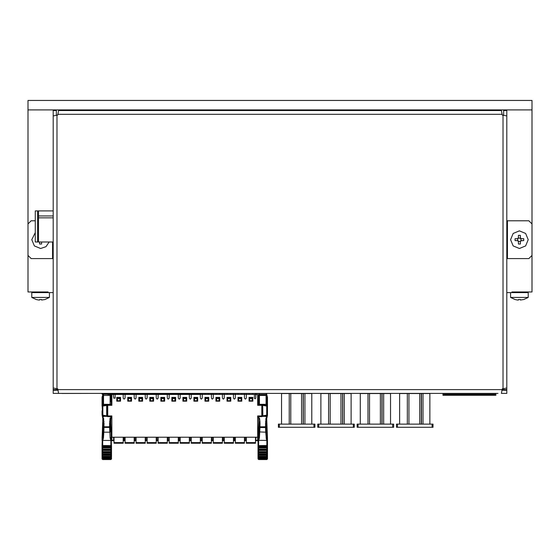 <?xml version="1.0" encoding="UTF-8"?>
<svg xmlns="http://www.w3.org/2000/svg" width="560" height="560" viewBox="0 0 560 560"><rect width="100%" height="100%" fill="white"/><g stroke="black" fill="none" stroke-linecap="round" stroke-linejoin="round"><path stroke-width="0.84" d="M45.325 292.586L45.325 291.956L48.083 291.956L48.083 292.586L53.2 292.586M506.8 258.566L528.85 258.566L532 255.416L532 291.956L511.917 291.956L514.675 291.956L514.675 292.586M53.2 360.941L53.2 367.241M53.2 134.141L53.2 127.841L53.2 134.141M53.2 140.441L53.2 146.741L53.2 140.441M53.2 153.041L53.2 159.341L53.2 153.041M53.2 165.641L53.2 171.941L53.2 165.641M53.2 178.241L53.2 184.541L53.2 178.241M53.2 190.841L53.2 197.141L53.2 190.841M53.2 253.841L53.2 247.541M53.2 266.441L53.2 272.741L53.2 266.441M53.2 297.941L53.2 304.241M53.2 316.841L53.2 310.541M53.2 329.441L53.2 323.141M53.2 342.041L53.2 335.741M53.2 285.341L53.2 279.041L53.2 285.341M53.2 203.441L53.2 208.796L53.2 203.441M53.2 244.391L53.2 242.816L53.2 244.391M53.2 208.796L53.2 210.371L53.2 208.796M53.2 258.566L31.15 258.566L28 255.416L28 291.956L48.083 291.956M506.8 220.766L528.85 220.766L532 223.916L532 100.436L28 100.436L28 109.886L532 109.886M506.8 388.01L506.8 393.386L501.424 393.386L502.236 388.822L506.8 388.01L506.8 115.899L502.236 115.087L501.424 110.516L58.576 110.516L57.771 115.087L53.2 115.899L53.2 110.516L56.35 110.516L56.35 115.115M267.778 393.386L285.985 393.386M93.366 393.386L102.025 393.386M430.003 393.386L440.811 393.386M497.98 393.386L53.2 393.386L53.2 373.541M226.135 393.386L219.835 393.386M243.145 393.386L236.845 393.386M302.995 393.386L296.695 393.386M345.835 393.386L339.535 393.386M362.845 393.386L356.545 393.386M405.685 393.386L399.385 393.386M422.695 393.386L416.395 393.386M102.018 393.988L102.683 394.436L101.962 393.386L100.45 393.386M201.88 393.386L200.179 393.386L199.451 394.436L181.041 394.436M39.655 241.969L39.655 244.02L40.6 244.034L41.545 244.02L41.545 241.969M517.51 238.721L515.046 238.721L517.727 238.7L517.727 240.639L515.046 240.611L517.51 240.611L518.455 241.556L518.455 244.02L520.345 244.02L520.345 241.556L521.29 240.611L523.754 240.611L523.754 238.721L521.29 238.721L520.345 237.776L520.345 235.312L518.455 235.312L518.455 237.776L517.51 238.721M53.2 210.371L53.2 210.938L35.308 210.938L35.308 241.969L53.2 241.969L53.2 242.816M102.403 410.879L102.088 403.795L102.872 404.082M106.211 416.332L103.502 416.332L103.516 416.92L102.872 415.765L102.872 416.92L102.088 414.68L102.088 410.788M102.872 405.475L102.865 394.436M102.627 400.512L102.088 401.758L102.088 402.633L102.627 401.793L102.872 397.873M102.872 403.788L102.872 402.108M103.495 437.92L103.803 432.201L103.173 431.879L102.858 437.717L103.495 437.92L102.718 440.461L102.088 440.335L102.872 416.92L103.516 416.92M110.859 416.605L110.747 424.823L110.117 424.949L109.963 421.848L110.453 431.879L109.823 432.201L110.131 437.92L110.908 440.461L102.718 440.461L102.718 446.418L110.908 446.418L110.908 459.564L102.718 459.564L102.718 446.418L102.088 446.649L102.088 445.473L102.088 448.336L102.088 446.649L102.718 447.062L110.908 447.062L111.538 446.649L111.538 456.848L111.538 455.357L102.088 455.357L102.088 453.131L111.538 453.131L111.538 454.853L110.908 455.147L102.088 454.853M110.747 420.224L111.188 416.605M110.747 398.174L111.538 403.816L111.853 402.115L111.853 404.635L111.853 403.27L111.223 404.635M110.803 394.597L111.538 397.243L111.538 402.549M111.538 400.015L111.538 399.595M103.502 405.342L103.502 394.436M110.117 394.436L110.117 404.635M110.747 394.436L110.747 402.136M110.754 400.414L111.538 400.421M110.999 400.512L110.747 401.877M102.088 401.758L102.088 397.243L102.823 394.597M102.872 419.153L102.088 414.68M102.088 406.056L102.088 401.8M102.872 419.664L102.872 420.539M111.538 457.471L111.538 458.934L110.908 459.501M102.088 456.848L102.718 457.31L110.908 457.31L111.538 456.848L110.908 457.716L102.718 457.716L102.088 457.219L102.088 455.357M102.088 451.486L102.088 450.436L111.538 450.436L111.538 453.131M111.538 445.858L111.538 446.649L110.908 446.418L110.908 445.585L111.538 445.473L111.538 445.858M102.718 459.501L102.088 458.934L102.088 457.219M111.538 452.676L102.088 452.676L102.088 448.336M110.908 458.661L102.718 458.661L102.088 458.031L102.718 458.661L110.908 458.661L111.538 458.031L110.908 458.661M102.879 415.849L103.502 416.332L103.502 415.905M111.853 440.706L113.582 440.706L111.853 440.706L113.582 440.706L111.853 440.706L111.853 415.975L107.128 415.975L107.758 416.605L107.758 404.635L107.128 405.265L111.853 405.265L111.853 394.436M111.853 404.873L111.853 405.265M257.698 405.006L257.698 403.277L257.698 405.265L262.423 405.265L261.793 404.635L261.793 416.605L262.423 415.975L257.698 415.975L257.698 440.706L255.962 440.706L257.698 440.706M261.793 416.605L257.698 416.605L261.793 416.605L262.423 415.975L262.423 405.265L261.793 404.635L257.698 404.635L258.013 401.8L258.314 403.9M244.468 437.241L244.468 443.226L235.333 443.226L235.333 437.241M233.443 437.241L233.443 443.226L224.308 443.226L224.308 437.241M222.418 437.241L222.418 443.226L213.283 443.226L213.283 437.241M211.393 437.241L211.393 443.226L202.258 443.226L202.258 437.241M200.368 437.241L200.368 443.226L191.233 443.226L191.233 437.241M189.343 437.241L189.343 443.226L180.208 443.226L180.208 437.241M178.318 437.241L178.318 443.226L169.183 443.226L169.183 437.241M167.293 437.241L167.293 443.226L158.158 443.226L158.158 437.241M156.268 437.241L156.268 443.226L147.133 443.226L147.133 437.241M145.243 437.241L145.243 443.226L136.108 443.226L136.108 437.241M134.218 437.241L134.218 443.226L125.083 443.226L125.083 437.241M255.493 437.241L255.493 443.226L246.358 443.226L246.358 437.241M266.672 393.561L266.042 393.561L266.672 393.456L266.658 405.475L267.148 406.084L266.742 405.601M266.742 415.646L267.148 415.156L266.665 415.772L266.672 423.836L265.993 423.955L265.888 421.848L266.756 438.977L266.322 439.124L266.833 440.461L258.013 440.335L258.013 445.473L258.643 445.585L258.643 440.461L259.42 437.92L259.973 426.797L265.503 426.797L265.951 418.18L266.672 418.18L267.463 415.373L266.672 416.92L266.035 416.92L266.042 416.332L263.34 416.332M103.033 415.681L102.403 415.156L102.403 406.084L103.033 405.566M258.013 403.795L258.013 399.301L258.797 399.399M258.013 397.271L258.013 399.301M258.797 395.745L258.797 393.456L259.434 393.456L258.797 393.561M258.797 419.664L258.797 420.539M258.797 423.836L258.797 424.823L259.427 424.949L259.483 423.955L258.797 423.836L258.692 416.605M266.672 423.836L267.463 440.335L267.463 446.649L266.833 446.418L266.833 459.564L258.643 459.564L258.643 446.418L266.833 446.418L266.833 440.461L267.463 440.335L267.463 438.039L266.679 418.18M267.463 412.475L267.463 415.471L266.672 418.684M266.672 402.136L266.672 404.768L267.463 404.845L267.463 414.68M266.672 398.818L266.679 400.414L267.463 400.421L267.463 402.549M267.148 406.119L267.463 405.37L266.672 405.335L266.672 404.768M266.672 400.414L266.672 401.877M266.924 400.512L267.463 401.758L267.463 404.845M266.322 394.674L266.672 395.031L266.042 394.401L266.672 394.401L267.463 397.243L267.463 400.421M267.463 400.015L267.463 399.651M267.463 410.305L267.148 407.68M258.013 397.243L258.797 394.401L259.427 394.401L258.804 395.031L259.154 394.674M259.427 404.635L259.427 394.401M266.042 394.401L266.042 405.342M258.797 404.635L258.804 395.031L258.797 400.414L258.013 401.758M258.797 403.788L258.797 402.108M266.042 415.905L266.042 416.332L266.679 415.849M258.013 402.633L258.552 400.512M258.013 451.486L258.013 445.473L258.013 446.649L258.643 446.418L258.643 445.585L267.463 445.473L267.463 458.934L266.833 459.501M258.643 458.297L267.463 458.031L266.833 458.661L258.643 458.661L258.013 458.192L258.013 453.131L267.463 453.131L267.463 454.853L266.833 455.147L258.013 454.853L258.013 446.649L258.643 447.062L266.833 447.062L267.463 446.649L267.463 453.131M258.643 459.501L258.013 458.192L258.643 458.773L266.833 458.773L267.463 458.192M267.463 457.471L267.463 455.357L258.013 455.357M123.193 437.241L123.193 443.226L114.058 443.226L114.058 437.241M121.1 394.436L121.569 394.436L121.569 393.806L136.563 393.806L136.563 394.436L137.039 394.436M165.102 394.436L165.578 394.436L165.578 393.806L180.572 393.806L180.572 394.436M36.246 299.509L38.71 300.006L36.232 299.53L31.78 297.451L49.42 297.451L49.42 292.586M49.42 297.451L44.968 299.53L41.545 300.006L41.545 299.509L41.545 300.006L41.545 299.509L39.655 299.509L39.655 300.006L38.738 300.013M31.78 297.451L31.78 292.586L48.083 292.586M515.046 299.509L517.51 300.006L515.032 299.53L510.58 297.451L528.22 297.451L528.22 292.586L511.917 292.586L511.917 291.956M528.22 297.451L523.768 299.53L520.345 300.006L520.345 299.509L518.455 299.509L518.455 300.006L517.538 300.013M111.538 449.127L110.908 449.54L102.718 449.54L102.088 449.127L111.538 449.127M111.538 451.612L110.908 452.025L102.718 452.025L102.088 451.612L111.538 451.612M102.088 454.069L111.538 454.069L110.908 454.587L102.718 454.587L102.088 454.069L102.088 452.522M102.088 456.344L111.538 456.344L110.908 456.953L102.718 456.953L102.088 456.344M258.013 456.344L267.463 456.344L266.833 456.953L258.643 456.953L258.013 456.344M258.013 454.069L267.463 454.069L266.833 454.587L258.643 454.587L258.013 454.069M258.013 451.612L267.463 451.612L266.833 452.025L258.643 452.025L258.013 451.612M258.013 449.127L267.463 449.127L266.833 449.54L258.643 449.54L258.013 449.127M258.328 404.635L257.698 403.27L257.698 404.635M35.308 232.61L31.78 239.666L34.363 245.903L40.6 248.486L45.962 246.673L49.112 241.969M519.4 230.846L513.163 233.429L510.58 239.666L513.163 245.903L519.4 248.486L525.637 245.903L528.22 239.666L525.637 233.429L519.4 230.846M125.083 394.436L125.083 398.181L124.138 399.126L123.193 398.181L123.193 394.436M136.108 394.436L136.108 398.181L135.163 399.126L134.218 398.181L134.218 394.436M147.133 394.436L147.133 398.181L146.188 399.126L145.243 398.181L145.243 394.436M158.158 394.436L158.158 398.181L157.213 399.126L156.268 398.181L156.268 394.436M169.183 394.436L169.183 398.181L168.238 399.126L167.293 398.181L167.293 394.436M180.208 394.436L180.208 398.181L179.263 399.126L178.318 398.181L178.318 394.436M191.233 394.436L191.233 398.181L190.288 399.126L189.343 398.181L189.343 394.436M202.265 393.456L202.258 398.181L201.313 399.126L200.368 398.181L200.368 394.401L211.393 394.401L211.393 398.181L212.338 399.126L213.283 398.181L213.283 394.401L222.418 394.401L222.418 398.181L223.363 399.126L224.308 398.181L224.308 394.401L233.443 394.401L233.443 398.181L234.388 399.126L235.333 398.181L235.333 394.401L244.468 394.401L244.468 398.181L245.413 399.126L246.358 398.181L246.358 394.401L254.387 394.401L254.387 398.181L255.094 398.881L255.801 398.181L255.815 394.401L255.808 395.976L256.123 394.401L257.698 394.401L257.698 405.265M262.423 415.975L262.857 415.772L262.717 416.402L262.108 416.521M107.443 416.521L106.694 415.772L106.694 405.468L102.837 406.084L102.837 415.156L107.128 415.975L107.128 405.265L107.758 404.635L106.694 405.468L107.443 404.726M35.308 220.766L31.15 220.766L28 223.916L28 109.886M506.8 292.586L511.917 292.586M320.887 424.123L320.887 393.568L351.106 393.386L351.127 424.123M340.97 424.123L340.97 393.568L342.545 393.568L342.545 424.123M342.699 424.123L342.699 393.568L344.274 393.568L344.274 424.123M328.608 424.123L328.608 393.568L330.183 393.568L330.183 424.123M317.737 427.273L318.682 427.273L317.737 427.273L317.737 424.123L354.277 424.123L354.277 427.273L353.332 427.273L354.277 427.273M318.682 424.123L318.682 427.273L353.332 427.273L353.332 424.123M323.722 427.273L335.062 427.273L323.722 427.273M336.952 427.273L348.292 427.273L336.952 427.273M399.637 424.123L399.637 393.568L429.877 393.568L429.877 424.123M419.72 424.123L419.72 393.568L421.295 393.568L421.295 424.123M421.449 424.123L421.449 393.568L423.024 393.568L423.024 424.123M407.358 424.123L407.358 393.568L408.933 393.568L408.933 424.123M396.487 427.273L397.432 427.273L396.487 427.273L396.487 424.123L433.027 424.123L433.027 427.273L432.082 427.273L433.027 427.273M397.432 424.123L397.432 427.273L432.082 427.273L432.082 424.123M402.472 427.273L413.812 427.273L402.472 427.273M415.702 427.273L427.042 427.273L415.702 427.273M360.262 424.123L360.262 393.568L390.502 393.568L390.502 424.123M380.345 424.123L380.345 393.568L381.92 393.568L381.92 424.123M382.074 424.123L382.074 393.568L383.649 393.568L383.649 424.123M367.983 424.123L367.983 393.568L369.558 393.568L369.558 424.123M357.112 427.273L358.057 427.273L357.112 427.273L357.112 424.123L393.652 424.123L393.652 427.273L392.707 427.273L393.652 427.273L393.652 424.123M358.057 424.123L358.057 427.273L392.707 427.273L392.707 424.123M363.097 427.273L374.437 427.273L363.097 427.273M376.327 427.273L387.667 427.273L376.327 427.273M281.512 424.123L281.512 393.568L311.752 393.386L311.752 424.123M301.595 424.123L301.595 393.568L303.17 393.568L303.17 424.123M303.324 424.123L303.324 393.568L304.899 393.568L304.899 424.123M289.233 424.123L289.233 393.568L290.808 393.568L290.808 424.123M278.362 427.273L279.307 427.273L278.362 427.273L278.362 424.123L314.902 424.123L314.902 427.273L313.957 427.273L314.902 427.273M279.307 424.123L279.307 427.273L313.957 427.273L313.957 424.123M284.347 427.273L295.687 427.273L284.347 427.273M297.577 427.273L308.917 427.273L297.577 427.273M53.2 115.899L53.2 388.01L57.771 388.822L58.576 393.386M28 223.916L28 255.416M506.8 115.899L506.8 110.516L503.65 110.516L503.65 115.115M532 255.416L532 223.916M502.201 390.236L506.8 390.236M53.2 348.341L53.2 354.641M496.405 393.386L442.981 393.722L442.981 395.297L469.399 395.297M495.901 393.722L442.981 393.722L495.901 393.722L495.901 395.297L442.981 395.297L442.981 393.386L442.386 393.386M91.784 393.386L90.118 393.386M57.799 390.236L53.2 390.236M515.046 238.721L515.046 240.611M518.252 240.968L518.455 241.556M518.427 241.339L520.345 241.556M520.702 240.821L523.754 240.611M520.373 241.339L520.555 240.968M521.073 240.639L520.702 238.518M517.727 240.639L518.098 240.821M520.548 238.364L518.427 238L518.245 238.371M518.098 238.518L517.727 238.7M521.073 238.7L523.754 238.721M53.2 217.84L38.521 217.84M38.521 215.95L53.2 215.95M38.521 210.938L38.521 241.969L38.521 210.938M35.308 220.941L35.308 213.101L35.308 220.941M35.308 230.391L35.308 222.551L35.308 230.391M35.308 239.841L35.308 232.001L35.308 239.841M102.872 397.46L102.872 396.025L103.502 395.402L110.117 395.402L110.754 396.025L110.747 397.418M102.872 418.18L103.6 418.18L104.048 426.797L109.578 426.797L110.026 418.18L110.747 418.18M110.747 416.605L110.117 416.605M109.536 421.883L109.963 421.848M109.424 423.766L110.047 423.556M102.088 447.713L111.538 447.713L110.747 424.536L111.538 440.335L110.908 440.461L110.908 445.585L102.088 445.473L102.872 424.536M111.279 416.605L110.747 418.621L110.747 422.597L111.538 440.16M110.747 398.209L110.747 397.348M110.747 396.865L110.747 396.319M110.999 401.793L111.538 402.633M110.11 416.92L110.467 416.605M102.872 418.621L102.088 413.105M102.088 402.633L102.088 403.795M102.088 399.63L102.088 400.015M102.858 437.717L103.663 421.848L104.09 421.883M103.663 421.848L103.579 423.556L104.202 423.766M103.579 423.556L103.418 426.979L104.048 426.797L103.39 427.56L104.041 426.881M103.173 431.879L103.39 427.56M102.872 424.823L103.502 424.949M110.117 424.949L110.453 431.879M110.208 426.979L109.578 426.797L109.606 427.392L104.02 427.392L103.803 432.201L109.823 432.201L109.606 427.392L110.236 427.56M102.088 447.958L111.538 447.958L111.538 450.191L102.088 450.443M111.44 438.13L110.747 422.31M102.872 422.597L102.088 438.039L102.872 422.31M102.186 438.13L102.088 440.125M102.088 452.676L102.088 453.131M102.718 458.297L111.538 458.031M110.908 459.375L111.538 458.934L110.908 459.564L102.718 459.564L102.088 458.934L102.718 459.375L110.908 459.375M104.391 458.297L103.908 458.654M124.922 440.181L124.922 437.241L124.922 440.391L124.922 437.241L124.922 440.181L124.607 440.706L123.662 440.706L124.922 440.391M257.698 437.241L111.853 437.241M257.698 440.293L255.647 440.181L255.647 437.241L255.647 440.391L255.962 437.241M246.197 440.181L246.197 437.241L245.882 440.706L244.937 440.706L246.197 440.391L246.197 437.241L245.882 440.293L244.622 440.181L244.622 437.241L244.622 440.391L245.882 440.706L245.882 437.241M235.172 440.181L235.172 437.241L234.857 440.706L233.912 440.706L235.172 440.391L235.172 437.241L234.857 440.293L233.597 440.181L233.597 437.241L233.597 440.391L234.857 440.706L234.857 437.241M224.147 440.181L224.147 437.241L223.832 440.706L222.887 440.706L224.147 440.391L224.147 437.241L223.832 440.293L222.572 440.181L222.572 437.241L222.572 440.391L223.832 440.706L223.832 437.241M213.122 440.181L213.122 437.241L212.807 440.706L211.862 440.706L213.122 440.391L213.122 437.241L212.807 440.293L211.547 440.181L211.547 437.241L211.547 440.391L213.122 440.391L212.807 437.241M202.097 440.181L202.097 437.241L201.782 440.706L200.837 440.706L202.097 440.391L202.097 437.241L201.782 440.293L200.522 440.181L200.522 437.241L200.522 440.391L201.782 440.706L201.782 437.241M191.072 440.181L191.072 437.241L190.757 440.706L189.812 440.706L191.072 440.391L191.072 437.241L190.757 440.293L189.497 440.181L189.497 437.241L189.497 440.391L191.072 440.391L190.757 437.241M180.047 440.181L180.047 437.241L179.732 440.706L178.787 440.706L180.047 440.391L180.047 437.241L179.732 440.293L178.472 440.181L178.472 437.241L178.472 440.391L179.732 440.706L179.732 437.241M169.022 440.181L169.022 437.241L168.707 440.706L167.762 440.706L169.022 440.391L169.022 437.241L168.707 440.293L167.447 440.181L167.447 437.241L167.447 440.391L169.022 440.391L168.707 437.241M157.997 440.181L157.997 437.241L157.682 440.706L156.737 440.706L157.997 440.391L157.997 437.241L157.682 440.293L156.422 440.181L156.422 437.241L156.422 440.391L157.997 440.391L157.682 437.241M146.972 440.181L146.972 437.241L146.657 440.706L145.712 440.706L146.972 440.391L146.972 437.241L146.657 440.293L145.397 440.181L145.397 437.241L145.397 440.391L146.972 440.391L146.657 437.241M135.947 440.181L135.947 437.241L135.632 440.706L134.687 440.706L135.947 440.391L135.947 437.241L135.632 440.293L134.372 440.181L134.372 437.241L134.372 440.391L135.632 440.706L135.632 437.241M115.157 394.436L115.157 398.181L113.75 398.181L113.435 394.436M199.689 394.401L200.368 394.401L200.361 393.456L200.368 394.401M116.732 397.369L116.732 401.17L120.512 401.17L120.512 397.369L116.732 397.369M138.782 397.369L138.782 401.17L142.562 401.17L142.562 397.369L138.782 397.369M149.807 397.369L149.807 401.17L153.587 401.17L153.587 397.369L149.807 397.369M160.832 397.369L160.832 401.17L164.612 401.17L164.612 397.369L160.832 397.369M249.032 397.369L249.032 401.17L252.812 401.17L252.812 397.369L249.032 397.369M238.007 397.369L238.007 401.17L241.787 401.17L241.787 397.369L238.007 397.369M226.982 397.369L226.982 401.17L230.762 401.17L230.762 397.369L226.982 397.369M204.932 397.369L204.932 401.17L208.712 401.17L208.712 397.369L204.932 397.369M182.882 397.369L182.882 401.17L186.662 401.17L186.662 397.369L182.882 397.369M193.907 397.369L193.907 401.17L197.687 401.17L197.687 397.369L193.907 397.369M215.957 397.369L215.957 401.17L219.737 401.17L219.737 397.369L215.957 397.369M171.857 397.369L171.857 401.17L175.637 401.17L175.637 397.369L171.857 397.369M127.757 397.369L127.757 401.17L131.537 401.17L131.537 397.369L127.757 397.369M124.607 437.241L124.607 440.293L123.347 440.181L123.347 437.241L123.347 440.391L124.607 440.706M145.397 440.181L145.712 440.706L145.712 437.241M156.422 440.181L156.737 440.706L156.737 437.241M167.447 440.181L167.762 440.706L167.762 437.241M189.497 440.181L189.812 440.706L189.812 437.241M211.547 440.181L211.862 440.706L211.862 437.241M254.387 394.401L256.123 394.401M211.393 394.401L211.386 393.456L211.393 394.401L213.283 394.401L213.29 393.456M222.418 394.401L222.411 393.456L222.418 394.401L224.308 394.401L224.315 393.456M233.443 394.401L233.436 393.456L233.443 394.401L235.333 394.401L235.34 393.456M244.468 394.401L244.461 393.456L244.468 394.401L246.358 394.401L246.365 393.456M255.486 393.456L255.493 394.401L255.486 393.456M262.199 416.458L264.579 416.164L264.684 415.541L266.714 415.156L266.714 406.084L262.423 405.272M264.684 415.541L262.857 415.772L262.717 404.845L266.658 405.475L267.148 406.084L267.148 414.687M107.758 416.605L111.853 416.605M107.394 416.493L106.841 416.402M107.352 404.782L106.841 404.845M111.853 404.635L107.758 404.635M104.874 415.541L104.979 416.164L102.893 415.772L102.403 415.156L102.809 415.646M102.403 409.99L102.403 406.903M102.809 405.601L102.403 406.609M120.512 397.551L116.732 397.551M117.362 398.65L117.362 400.75L119.882 400.75L119.882 397.705L117.362 397.705L117.362 398.65L119.882 398.65M142.562 397.551L138.782 397.551M139.412 398.65L139.412 400.75L141.932 400.75L141.932 397.705L139.412 397.705L139.412 398.65L141.932 398.65M153.587 397.551L149.807 397.551M150.437 398.65L150.437 400.75L152.957 400.75L152.957 397.705L150.437 397.705L150.437 398.65L152.957 398.65M164.612 397.551L160.832 397.551M161.462 398.65L161.462 400.75L163.982 400.75L163.982 397.705L161.462 397.705L161.462 398.65L163.982 398.65M252.812 397.551L249.032 397.551M249.662 398.65L249.662 400.75L252.182 400.75L252.182 397.705L249.662 397.705L249.662 398.65L252.182 398.65M241.787 397.551L238.007 397.551M238.637 398.65L238.637 400.75L241.157 400.75L241.157 397.705L238.637 397.705L238.637 398.65L241.157 398.65M230.762 397.551L226.982 397.551M227.612 398.65L227.612 400.75L230.132 400.75L230.132 397.705L227.612 397.705L227.612 398.65L230.132 398.65M208.712 397.551L204.932 397.551M205.562 398.65L205.562 400.75L208.082 400.75L208.082 397.705L205.562 397.705L205.562 398.65L208.082 398.65M186.662 397.551L182.882 397.551M183.512 398.65L183.512 400.75L186.032 400.75L186.032 397.705L183.512 397.705L183.512 398.65L186.032 398.65M197.687 397.551L193.907 397.551M194.537 398.65L194.537 400.75L197.057 400.75L197.057 397.705L194.537 397.705L194.537 398.65L197.057 398.65M219.737 397.551L215.957 397.551M216.587 398.65L216.587 400.75L219.107 400.75L219.107 397.705L216.587 397.705L216.587 398.65L219.107 398.65M175.637 397.551L171.857 397.551M172.487 398.65L172.487 400.75L175.007 400.75L175.007 397.705L172.487 397.705L172.487 398.65L175.007 398.65M131.537 397.551L127.757 397.551M128.387 398.65L128.387 400.75L130.907 400.75L130.907 397.705L128.387 397.705L128.387 398.65L130.907 398.65M258.272 416.605L258.72 418.579L259.525 418.18L260.015 421.883L259.973 426.797L259.343 426.979L259.315 427.56L266.161 427.56M258.797 419.153L258.797 418.418M259.483 423.955L259.588 421.848L260.015 421.883M259.434 416.605L258.797 416.605M265.461 421.883L265.888 421.848M265.349 423.766L265.972 423.556M266.672 424.823L266.042 424.949L266.756 438.977M265.993 423.955L266.042 424.949M267.463 399.301L266.672 399.399L266.672 396.025L266.042 395.402L259.427 395.402L258.804 396.025M266.924 401.793L267.463 402.633M266.672 419.188L266.672 419.643M259.084 416.605L259.441 416.92M266.035 416.92L266.672 416.367M258.363 416.605L258.797 418.18M258.797 422.31L258.111 438.13M258.797 424.823L258.013 440.335L258.797 422.597M267.463 452.676L258.013 452.676L258.013 453.131M258.797 424.536L258.013 440.118M259.427 424.949L258.72 438.977L258.783 437.717L259.42 437.92M259.315 427.56L259.098 431.879L265.748 432.201L266.322 439.124M266.378 431.879L265.748 432.201L265.503 426.797L266.133 426.979M266.672 422.31L267.365 438.13M266.672 424.536L267.463 440.118M260.316 458.297L259.833 458.654M258.013 458.934L258.643 459.375L266.833 459.375L267.463 458.934L266.833 459.564L258.643 459.564L258.013 458.934L258.643 459.564L266.833 459.564M259.098 431.879L258.783 437.717M259.343 426.979L259.504 423.556L260.127 423.766M259.588 421.848L259.504 423.556M123.347 440.181L123.662 440.706L123.662 437.241M281.512 393.568L311.752 393.568M429.814 393.568L428.869 393.386M399.637 393.568L428.869 393.568M390.46 393.568L389.515 393.386M360.262 393.568L389.515 393.568M320.866 393.568L351.106 393.568M255.178 393.386L200.179 393.456M255.178 393.456L267.463 393.386M465.507 395.297L444.08 395.297M445.599 395.297L444.717 395.297M463.813 395.297L445.774 395.297M464.87 395.297L463.988 395.297M469.231 395.297L468.342 395.297M487.438 395.297L478.422 395.297M488.495 395.297L487.606 395.297M165.578 394.436L136.563 394.436M121.569 394.436L199.472 394.436L102.683 394.226M136.563 393.806L121.569 393.806M148.911 394.436L146.391 394.436M139.622 394.436L140.567 394.436M109.697 394.436L148.442 394.436M161.574 394.436L162.519 394.436M153.23 394.436L155.75 394.436M192.444 394.436L153.699 394.436M192.92 394.436L190.4 394.436M183.624 394.436L184.569 394.436M117.572 394.436L118.517 394.436M111.741 394.436L109.221 394.436M160.629 394.436L151.809 394.436M150.332 394.436L141.512 394.436M107.807 394.436L116.627 394.436M194.334 394.436L185.514 394.436M180.572 393.806L165.578 393.806M200.172 393.813L101.962 393.715M61.957 393.484L91.595 393.386M41.545 299.509L41.545 300.006L44.954 299.509M39.655 299.509L39.655 300.006L39.655 299.509M35.875 291.956L35.875 292.586M520.345 300.006L520.345 299.509L520.345 300.006L523.754 299.509M518.455 299.509L518.455 300.006L518.455 299.509M510.58 292.586L510.58 297.451M524.125 291.956L524.125 292.586M507.43 258.566L507.43 220.766M57.771 389.606L53.2 389.606M506.8 389.606L57.764 389.606M56.98 388.822L56.98 115.087M57.771 114.296L502.236 114.296M503.02 115.087L503.02 388.822M52.57 241.969L52.57 258.566M37.576 241.969L37.576 210.938M102.088 404.845L102.872 404.789M102.872 405.335L102.088 405.37M110.747 423.836L110.068 423.955M110.747 403.9L111.538 403.795M110.747 403.746L110.117 404.313L103.502 404.313L102.872 403.746M102.088 399.301L102.872 399.399M102.088 400.421L102.872 400.141M103.558 423.955L102.872 423.836M103.229 439.124L102.795 438.977M110.131 437.92L110.768 437.717M110.831 438.977L110.397 439.124M102.088 458.192L102.718 458.773L110.908 458.773L111.538 458.192M111.538 458.388L110.908 458.99L102.718 458.99L102.088 458.388M110.215 427.042L109.585 426.881M110.747 399.399L111.538 399.301M244.468 442.596L235.333 442.596M233.443 442.596L224.308 442.596M222.418 442.596L213.283 442.596M211.393 442.596L202.258 442.596M200.368 442.596L191.233 442.596M189.343 442.596L180.208 442.596M178.318 442.596L169.183 442.596M167.293 442.596L158.158 442.596M156.268 442.596L147.133 442.596M145.243 442.596L136.108 442.596M134.218 442.596L125.083 442.596M134.687 440.706L134.687 437.241M178.787 440.706L178.787 437.241M200.837 440.706L200.837 437.241M222.887 440.706L222.887 437.241M233.912 440.706L233.912 437.241M244.937 440.706L244.937 437.241M255.493 442.596L246.358 442.596M205.1 393.456L205.093 394.401M208.558 394.401L208.551 393.456M216.125 393.456L216.118 394.401M219.583 394.401L219.576 393.456M227.15 393.456L227.143 394.401M230.608 394.401L230.601 393.456M238.175 393.456L238.168 394.401M241.633 394.401L241.626 393.456M249.2 393.456L249.193 394.401M252.658 394.401L252.651 393.456M264.782 405.72L264.684 405.097M267.148 415.156L266.518 415.681M104.769 405.72L104.881 405.097M106.834 416.402L104.986 416.164M266.672 404.082L267.463 403.795M266.672 403.746L266.042 404.313L259.427 404.313L258.797 403.746M258.013 400.421L258.797 400.141M259.154 439.124L258.72 438.977M266.056 437.92L266.693 437.717M267.463 450.45L258.013 450.436M267.463 458.388L266.833 458.99L258.643 458.99L258.013 458.388M267.463 457.219L266.833 457.716L258.643 457.716L258.013 457.219M258.013 456.848L258.643 457.31L266.833 457.31L267.463 456.848M267.463 450.191L258.013 450.191M258.013 447.958L267.463 447.958M267.463 447.713L258.013 447.713M266.833 458.297L265.727 458.297M266.14 427.042L265.51 426.881M259.966 426.881L259.336 427.042M266.042 393.561L259.427 393.561M123.193 442.596L114.058 442.596M113.582 437.241L113.582 440.293L111.853 440.293M442.981 394.667L495.901 394.667M110.908 459.564L102.718 459.564M266.658 415.772L264.579 416.164M102.403 415.156L102.403 406.084L102.893 405.475L106.834 404.845M266.728 394.597L258.748 394.597M267.463 458.031L266.833 458.661L258.643 458.661L258.013 458.031M258.328 403.9L258.797 403.9"/></g></svg>
